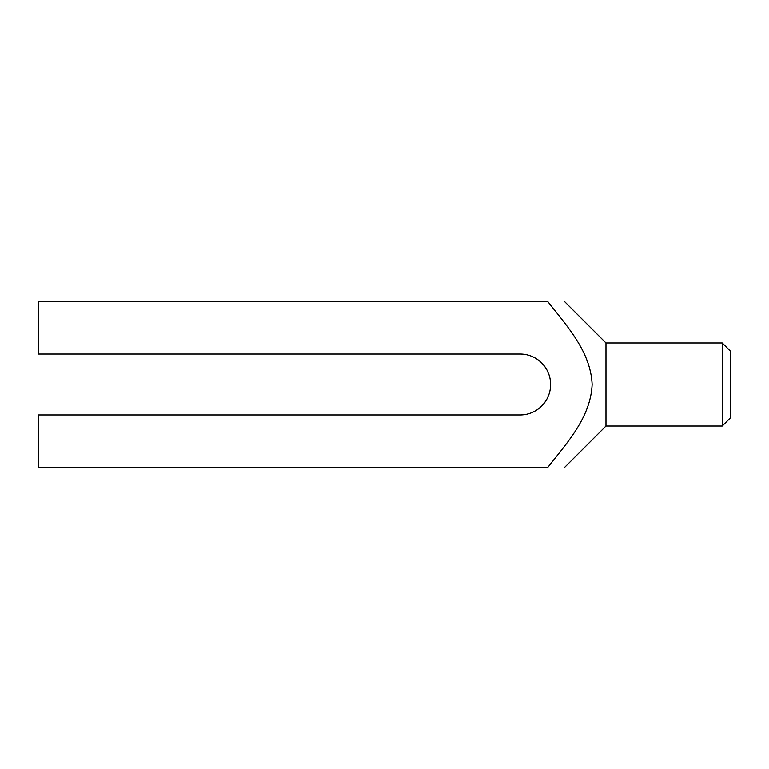 <?xml version="1.0" encoding="UTF-8"?>
<svg xmlns="http://www.w3.org/2000/svg" width="769" height="769" viewBox="0 0 769 769"><rect width="100%" height="100%" fill="white"/><g stroke="black" fill="none" stroke-linecap="round" stroke-linejoin="round"><path stroke-width="1.15" d="M722.245 342.974L730.55 351.279L730.55 417.721L722.245 426.026L722.245 342.974L605.972 342.974L564.427 301.448M722.245 426.026L605.972 426.026L605.972 342.974M592.13 384.5C590.582 417.673 566.83 442.963 547.682 467.552C569.396 467.552 569.396 467.552 547.682 467.552C569.396 467.552 569.396 467.552 547.682 467.552L38.45 467.552L38.45 414.952L520.152 414.952A30.452 30.452 0 0 0 550.604 384.5A30.452 30.452 0 0 0 520.152 354.048L38.45 354.048L38.45 301.448L547.682 301.448C569.396 301.448 569.396 301.448 547.682 301.448C566.926 326.123 590.659 351.548 592.13 384.5M605.972 426.026L564.446 467.552"/></g></svg>
